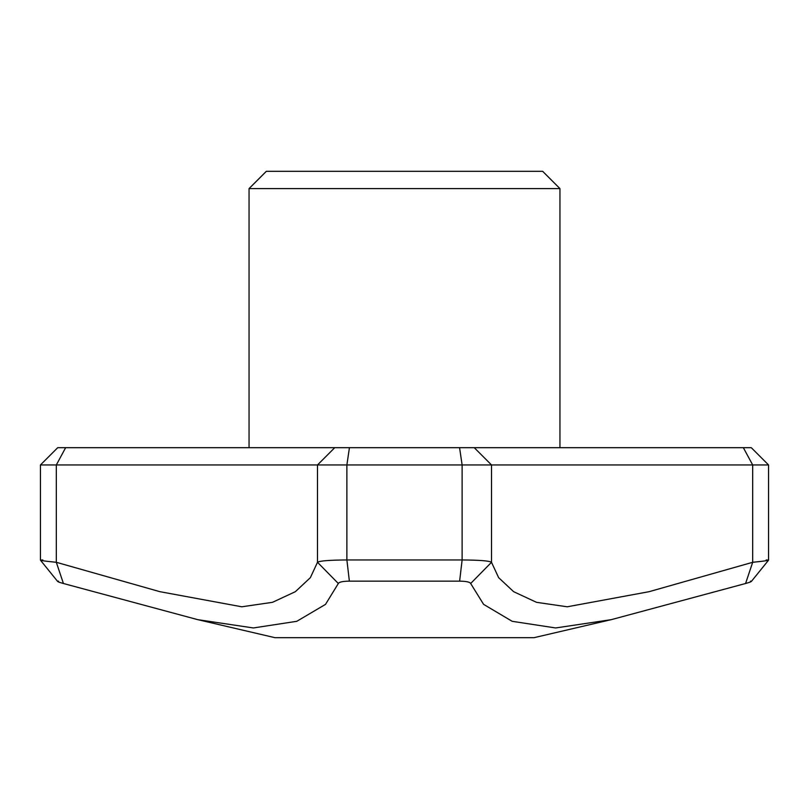 <?xml version="1.0" encoding="UTF-8"?>
<svg xmlns="http://www.w3.org/2000/svg" width="809" height="809" viewBox="0 0 809 809"><rect width="100%" height="100%" fill="white"/><g stroke="black" fill="none" stroke-linecap="round" stroke-linejoin="round"><path stroke-width="1.21" d="M542.677 171.326L266.323 171.326L249.051 188.598L559.949 188.598L542.677 171.326M42.847 559.949C37.457 560.081 41.947 560.87 56.317 562.295L159.899 591.682L241.79 606.79L272.481 602.321L295.366 591.682L310.363 577.656L317.492 562.295C319.555 560.859 329.354 560.081 346.879 559.949L462.121 559.949C479.646 560.081 489.445 560.87 491.508 562.295L498.637 577.656L513.634 591.682L536.539 602.331L567.24 606.79L649.101 591.682L752.683 562.295L745.574 583.501L611.311 619.643L555.641 627.956L512.178 621.312L483.6 604.363L470.666 583.501L491.508 562.295M56.317 562.275L56.317 464.953L40.45 464.953L40.45 560.172L57.621 581.428M65.66 447.68L56.317 464.953L317.492 464.953L334.744 447.68L57.722 447.68L40.45 464.953M491.508 562.275L491.508 464.953L317.492 464.953L317.492 562.295L338.334 583.501L325.511 604.374L296.792 621.302L253.359 627.956L197.72 619.654L63.426 583.501L56.317 562.295M470.666 583.501C469.918 582.035 466.237 581.246 459.623 581.145L349.377 581.145L346.879 559.949M349.377 581.145C342.773 581.246 339.092 582.025 338.334 583.501M459.623 581.145L462.121 559.949L462.121 464.953L459.563 447.68L334.744 447.68M750.499 581.145C752.532 581.246 750.894 582.025 745.574 583.501M768.55 560.152L768.55 464.953L752.683 464.953L752.683 562.295C767.053 560.829 771.543 560.05 766.153 559.949M474.256 447.68L491.508 464.953L752.683 464.953L743.34 447.68L459.563 447.68M611.311 619.643L534.041 637.674L274.959 637.674L197.72 619.654M63.426 583.501C58.106 582.035 56.468 581.246 58.501 581.145M768.55 464.953L751.278 447.68L743.34 447.68M559.949 447.68L559.949 188.598M349.437 447.68L346.879 464.953L346.879 559.97M751.379 581.428L768.55 560.172M249.051 447.68L249.051 188.598"/></g></svg>
